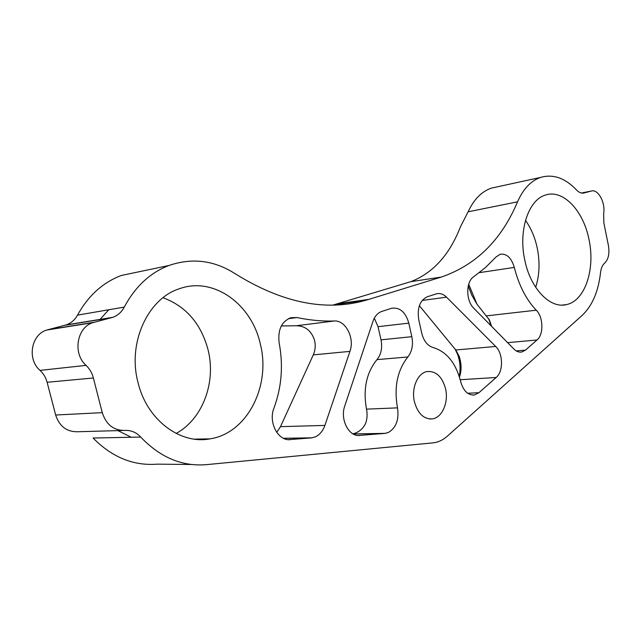 <?xml version="1.0" encoding="UTF-8"?>
<svg xmlns="http://www.w3.org/2000/svg" width="641" height="641" viewBox="0 0 641 641"><rect width="100%" height="100%" fill="white"/><g stroke="black" fill="none" stroke-linecap="round" stroke-linejoin="round"><path stroke-width="0.96" d="M459.437 376.98L459.942 375.626C461.664 369.665 461.408 363.239 459.18 356.34L455.783 349.978L419.366 305.693M455.134 349.193L457.674 354.529C460.214 361.973 460.735 369.24 459.228 376.339M276.728 432.379L280.494 426.65L313.281 354.882C315.412 349.994 315.773 344.93 314.354 339.69C311.133 330.54 305.108 325.892 296.286 325.748L281.335 325.949M445.543 388.758C448.804 402.276 442.17 417.748 432.338 418.893C423.749 419.302 417.772 413.573 414.407 401.691C411.113 388.198 417.676 372.958 427.122 371.532C436.04 370.891 442.186 376.628 445.543 388.758M535.684 287.296C539.53 275.221 540.059 262.169 537.254 248.123C534.987 237.474 531.068 228.236 525.492 220.4M589.031 239.71C595.449 269.236 584.985 300.933 566.468 304.595C550.226 308.962 530.484 288.738 524.779 260.07C518.184 230.576 528.513 199.655 545.531 195.048C563.151 188.951 583.574 210.913 589.031 239.71M117.944 430.608L131.205 437.25M176.139 433.452C202.868 418.95 216.305 381.964 208.037 349.706C200.994 323.609 185.994 306.286 163.03 297.728M260.286 343.88C271.127 385.521 247.442 433.316 209.928 438.869C180.289 444.646 146.925 420.015 138.039 382.621C127.279 342.823 147.959 298.442 179.488 288.714C213.733 276.287 251.673 304.251 260.286 343.88M479.3 272.657L514.306 267.409C511.382 257.786 506.678 253.395 500.196 254.237L496.158 256.865L485.445 267.545L473.723 276.752C465.775 281.575 465.783 300.757 473.795 308.257L513.938 349.073C516.422 351.524 519.026 352.502 521.766 352.021L525.508 350.114L516.197 350.891M422.195 300.437L446.561 297.184C443.404 294.107 440.047 292.985 436.489 293.81L427.307 296.759C419.871 300.365 417.019 308.025 418.757 319.747L421.738 333.168C423.773 341.076 427.587 345.876 433.172 347.558C446.705 351.685 455.879 363.054 460.695 381.659C463.355 390.898 467.906 395.337 474.364 394.968L478.971 392.685L467.658 393.262M352.862 433.821L355.082 433.22C359.665 431.529 363.167 428.284 365.578 423.493C367.213 418.902 367.517 414.118 366.5 409.142C362.934 389.183 366.428 372.677 376.972 359.625C381.195 354.361 382.549 347.775 381.018 339.858L378.038 326.686L374.32 318.184M353.223 434.021L384.848 433.412L388.238 432.555C396.122 427.908 399.207 419.671 397.5 407.86L366.5 409.142M283.618 438.364L311.189 437.915L315.003 436.994C319.579 434.975 322.872 431.113 324.899 425.416L280.494 426.65M333.224 304.996L411.065 281.583C433.18 272.89 449.629 254.669 460.414 226.898L468.114 211.81C473.907 199.335 481.703 191.435 491.479 188.101L497.232 186.851M191.523 464.501L157.365 464.148C133.504 466.031 112.079 457.329 93.089 438.027L140.7 437.058C136.221 432.274 130.844 430.063 124.586 430.423C113.585 430.488 106.15 424.566 102.264 412.66L93.386 377.99C92.08 373.006 89.636 368.799 86.062 365.37C72.489 353.56 76.84 327.239 92.889 322.671L112.704 317.343C117.768 315.54 121.63 312.119 124.29 307.087L77.505 315.132C88.282 295.677 102.881 282.457 121.317 275.47L142.198 271.095M122.607 430.48L77.361 431.762C66.632 431.834 59.389 426.257 55.647 415.015L47.114 382.284C45.856 377.581 43.492 373.615 40.022 370.394C26.85 359.289 31.161 334.434 46.817 330.027L66.151 324.899C71.103 323.168 74.885 319.915 77.505 315.132M410.689 281.695L441.304 277.064C476.023 265.102 501.438 240.022 517.551 201.819L468.114 211.81M441.304 277.064L368.952 299.347L338.312 303.666M124.29 307.087C135.259 286.583 150.13 272.721 168.912 265.502C192.228 257.538 214.358 260.31 235.311 273.827C281.992 302.776 325.259 311.662 365.098 300.469L368.952 299.347M140.7 437.058C160.21 457.474 182.108 466.672 206.394 464.653L433.524 442.819C438.532 442.13 443.115 439.934 447.29 436.217L582.132 315.428C592.236 305.869 598.365 291.599 600.529 272.625C601.05 268.218 602.444 265.029 604.695 263.066C608.469 259.309 609.703 253.451 608.405 245.495L603.878 223.052L603.622 213.733C605.713 202.868 598.149 188.758 591.322 191.042L583.31 193.109M108.794 309.747L99.876 319.595M384.848 433.412L358.343 435.487M378.038 326.686L408.806 323.136C405.633 312.207 399.968 307.231 391.819 308.217L381.796 311.43C377.749 312.848 374.801 316.157 372.958 321.365L344.786 405.905C339.818 419.366 348.872 436.994 359.745 435.463M311.189 437.915L288.698 439.654M288.37 318.689L296.975 317.543L290.862 317.72C281.535 321.55 277.633 329.931 279.147 342.879C283.386 365.394 281.671 387.092 274.011 407.956C268.042 422.251 278.106 441.353 290.461 439.63M313.281 354.882L349.93 351.38C354.874 338.2 345.715 320.107 334.33 320.989L296.286 325.748M349.93 351.38L324.899 425.416M376.972 359.625L407.828 356.981C412.043 351.58 413.373 344.818 411.826 336.677L381.018 339.858M407.828 356.981C397.316 370.37 393.87 387.332 397.5 407.86M408.806 323.136L411.826 336.677M296.975 317.543C309.803 320.236 322.255 321.381 334.33 320.989M488.698 318.745L491.038 325.796M491.615 326.373L489.403 319.963L476.968 304.179L471.736 295.044L468.234 285.99M476.968 304.179L468.707 284.235M514.306 267.409C518.881 285.373 526.205 299.643 536.269 310.196L486.415 315.869M507.624 342.655L537.022 339.994C543.824 334.554 543.36 316.975 536.269 310.196M537.022 339.994L525.508 350.114M460.222 379.736L496.182 377.477C503.497 371.548 503.193 353.455 495.693 346.469L455.783 349.978M496.182 377.477L478.971 392.685M446.561 297.184L495.693 346.469M517.551 201.819C523.232 188.903 530.916 180.77 540.587 177.421C553.135 173.783 565.138 177.998 576.604 190.065C579.039 192.596 581.491 193.566 583.975 192.981M64.941 325.259L111.462 317.72M94.211 322.271L48.099 329.65M40.022 370.394L86.062 365.37M47.114 382.284L93.386 377.99M102.264 412.66L55.647 415.015M581.339 193.029L591.322 191.042M459.942 375.626L459.373 376.796M432.338 418.893L429.662 418.982M566.468 304.595L562.205 305.092M209.928 438.869L194.351 439.133M365.098 300.469L333.737 304.868M168.912 265.502L121.317 275.47M66.151 324.899L112.704 317.343M46.817 330.027L92.889 322.671M283.45 438.284L312.023 437.819M353.119 433.965L385.489 433.34M489.403 319.963L489.051 319.322M472.497 395.064L474.364 394.968M520.212 352.149L521.766 352.021M540.587 177.421L491.479 188.101"/></g></svg>
